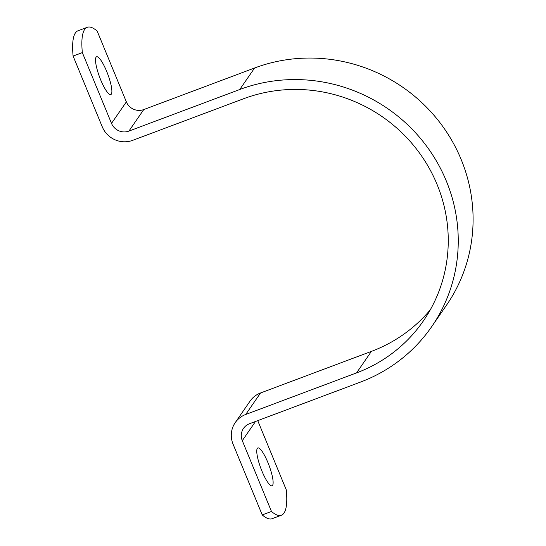 <?xml version="1.0" encoding="UTF-8"?>
<svg xmlns="http://www.w3.org/2000/svg" width="546" height="546" viewBox="0 0 546 546"><rect width="100%" height="100%" fill="white"/><g stroke="black" fill="none" stroke-linecap="round" stroke-linejoin="round"><path stroke-width="0.82" d="M97.181 31.088L126.358 101.877A13.466 13.008 -145.4 0 0 143.748 109.575L254.593 67.997L239.749 89.51A159.93 154.484 -145.4 0 1 422.358 140.684A159.93 154.484 -145.4 0 1 431.702 326.644A159.93 154.484 -145.4 0 1 360.36 382.139L249.522 423.716A13.466 13.008 -145.4 0 0 243.516 428.392A13.466 13.008 -145.4 0 0 242.287 440.656L271.464 511.445L262.223 514.912L233.046 444.123A23.567 22.768 34.6 0 1 235.203 422.659A23.567 22.768 34.6 0 1 245.714 414.475L356.552 372.898A149.829 144.724 34.6 0 0 423.382 320.905A149.829 144.724 34.6 0 0 414.632 146.69A149.829 144.724 34.6 0 0 243.557 98.751L132.719 140.329A23.567 22.768 34.6 0 1 102.279 126.856L73.103 56.067A101.01 21.69 -110.6 0 1 78.03 30.767L87.271 27.3A101.01 21.69 -110.6 0 1 97.181 31.088M431.702 326.644L446.539 305.132A159.93 154.484 -145.4 0 0 437.203 119.164A159.93 154.484 -145.4 0 0 254.593 67.997M257.739 420.638L286.302 489.933A101.01 21.69 -110.6 0 1 281.374 515.233A101.01 21.69 -110.6 0 1 271.464 511.445M235.203 422.659L250.041 401.139A23.567 22.768 34.6 0 1 260.558 392.963L245.714 414.475M430.303 309.807A149.829 144.724 34.6 0 1 371.396 351.385L260.558 392.963M73.103 56.067L82.337 52.6L111.514 123.389A13.466 13.008 -145.4 0 0 128.911 131.088L239.749 89.51M106.668 71.369A20.202 4.341 -110.6 0 1 110.797 94.581A20.202 4.341 -110.6 0 1 99.638 77.191A20.202 4.341 -110.6 0 1 96.608 56.757A20.202 4.341 -110.6 0 1 106.668 71.369M82.337 52.6A101.01 21.69 -110.6 0 1 87.271 27.3M267.909 462.564A20.202 4.341 -110.6 0 1 272.038 485.783A20.202 4.341 -110.6 0 1 260.879 468.393A20.202 4.341 -110.6 0 1 257.849 447.952A20.202 4.341 -110.6 0 1 267.909 462.564M281.374 515.233L272.133 518.7A101.01 21.69 -110.6 0 1 262.223 514.912M126.358 101.877L111.514 123.389M255.528 421.464L242.287 440.656M143.748 109.575L128.911 131.088M371.396 351.385L356.552 372.898"/></g></svg>
